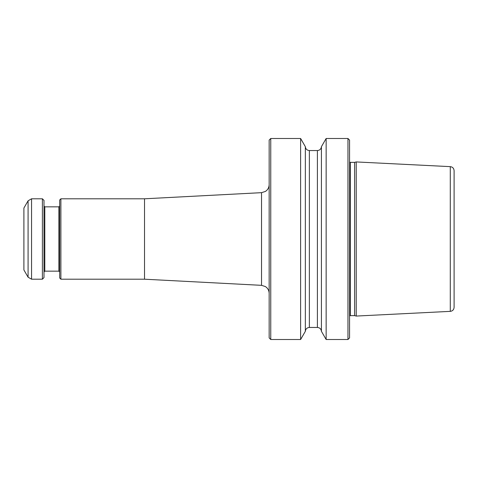 <?xml version="1.0" encoding="UTF-8"?>
<svg xmlns="http://www.w3.org/2000/svg" width="478" height="478" viewBox="0 0 478 478"><rect width="100%" height="100%" fill="white"/><g stroke="black" fill="none" stroke-linecap="round" stroke-linejoin="round"><path stroke-width="0.72" d="M23.9 239L23.9 269.956L28.077 277.198L28.077 200.802L23.9 208.044L23.9 239M270.763 339.511L270.763 138.489L269.156 140.096L269.156 337.904L270.763 339.511L300.614 339.511L300.614 138.489L305.34 146.674L305.34 331.326L300.614 339.511M450.282 311.357L450.282 166.643C452.594 166.947 453.867 168.286 454.1 170.658L454.1 307.342C453.867 309.714 452.594 311.053 450.282 311.357L356.23 316.066L356.23 161.934L354.604 162.371L354.604 315.629L356.23 316.066M305.34 146.674C305.645 149.04 306.99 150.331 309.362 150.546L309.362 327.454L317.398 327.454L317.398 150.546C319.776 150.331 321.114 149.04 321.419 146.674L321.419 331.326L326.145 339.511L347.96 339.511L347.96 138.489L349.567 140.096L349.567 337.904L347.96 339.511M321.419 146.674L326.145 138.489L326.145 339.511M60.891 198.794L60.891 279.206L59.684 277.999L59.684 200.001L60.891 198.794L144.517 198.794L144.517 279.206L261.532 285.336L261.532 192.664L265.392 191.439C267.811 189.814 269.066 187.543 269.156 184.633M42.393 239L42.393 279.206L31.56 279.206L31.56 198.794L42.393 198.794L42.393 239M42.393 198.794L44 200.401L44 277.599L42.393 279.206M354.604 162.371L350.368 162.371L350.368 315.629L354.604 315.629M58.878 206.837L44.807 206.837L44.807 271.163L58.878 271.163L58.878 206.837L59.684 206.03M309.362 327.454C306.99 327.669 305.645 328.96 305.34 331.326M317.398 327.454C319.776 327.669 321.114 328.96 321.419 331.326M309.362 150.546L317.398 150.546M350.368 315.629L349.567 315.844M350.368 162.371L349.567 162.156M326.145 138.489L347.96 138.489M270.763 138.489L300.614 138.489M450.282 166.643L356.23 161.934M144.517 198.794L261.532 192.664M261.532 285.336L265.392 286.561C267.811 288.186 269.066 290.457 269.156 293.367M60.891 279.206L144.517 279.206M58.878 271.163L59.684 271.97M44.807 271.163L44 271.97M44.807 206.837L44 206.03M28.077 277.198L31.56 279.206M31.56 198.794L28.077 200.802"/></g></svg>
